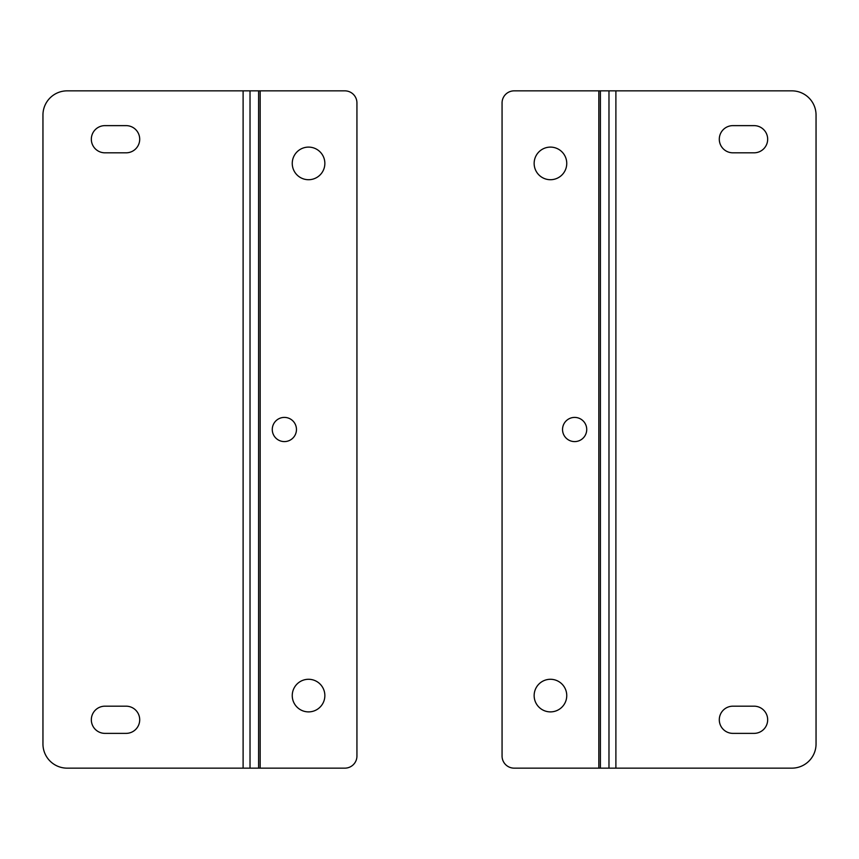 <?xml version="1.0" encoding="UTF-8"?>
<svg xmlns="http://www.w3.org/2000/svg" width="859" height="859" viewBox="0 0 859 859"><rect width="100%" height="100%" fill="white"/><g stroke="black" fill="none" stroke-linecap="round" stroke-linejoin="round"><path stroke-width="1.29" d="M754.073 706.184L732.888 706.184A13.594 13.594 0 0 0 719.294 719.778A13.594 13.594 0 0 0 732.888 733.371L754.073 733.371A13.594 13.594 0 0 0 767.667 719.778A13.594 13.594 0 0 0 754.073 706.184M754.073 125.629L732.888 125.629A13.594 13.594 0 0 0 719.294 139.222A13.594 13.594 0 0 0 732.888 152.816L754.073 152.816A13.594 13.594 0 0 0 767.667 139.222A13.594 13.594 0 0 0 754.073 125.629M816.05 743.969A24.192 24.192 0 0 1 791.858 768.15L615.892 768.15L615.892 90.85L791.858 90.85A24.192 24.192 0 0 1 816.05 115.031L816.05 743.969M608.977 90.85L608.977 768.15L514.165 768.15A12.09 12.09 0 0 1 502.064 756.06L502.064 102.94A12.09 12.09 0 0 1 514.165 90.85L615.892 90.85M608.977 768.15L615.892 768.15M574.639 417.41A12.09 12.09 0 0 1 585.108 435.545A12.09 12.09 0 0 1 564.159 435.545A12.09 12.09 0 0 1 574.639 417.41M104.927 152.816L126.112 152.816A13.594 13.594 0 0 0 139.706 139.222A13.594 13.594 0 0 0 126.112 125.629L104.927 125.629A13.594 13.594 0 0 0 91.333 139.222A13.594 13.594 0 0 0 104.927 152.816M104.927 733.371L126.112 733.371A13.594 13.594 0 0 0 139.706 719.778A13.594 13.594 0 0 0 126.112 706.184L104.927 706.184A13.594 13.594 0 0 0 91.333 719.778A13.594 13.594 0 0 0 104.927 733.371M42.95 115.031A24.192 24.192 0 0 1 67.142 90.85L243.108 90.85L243.108 768.15L67.142 768.15A24.192 24.192 0 0 1 42.95 743.969L42.95 115.031M250.023 768.15L250.023 90.85L344.835 90.85A12.09 12.09 0 0 1 356.936 102.94L356.936 756.06A12.09 12.09 0 0 1 344.835 768.15L243.108 768.15M250.023 90.85L243.108 90.85M284.361 441.59A12.09 12.09 0 0 1 273.892 423.455A12.09 12.09 0 0 1 294.841 423.455A12.09 12.09 0 0 1 284.361 441.59M550.447 179.714A16.3 16.3 0 0 1 536.327 155.264A16.3 16.3 0 0 1 564.567 155.264A16.3 16.3 0 0 1 550.447 179.714M550.447 711.886A16.3 16.3 0 0 1 536.327 687.436A16.3 16.3 0 0 1 564.567 687.436A16.3 16.3 0 0 1 550.447 711.886M308.553 179.714A16.3 16.3 0 0 1 294.433 155.264A16.3 16.3 0 0 1 322.673 155.264A16.3 16.3 0 0 1 308.553 179.714M308.553 711.886A16.3 16.3 0 0 1 294.433 687.436A16.3 16.3 0 0 1 322.673 687.436A16.3 16.3 0 0 1 308.553 711.886M600.398 768.15L600.398 90.85M598.83 768.15L598.83 90.85M258.602 90.85L258.602 768.15M260.17 90.85L260.17 768.15"/></g></svg>
